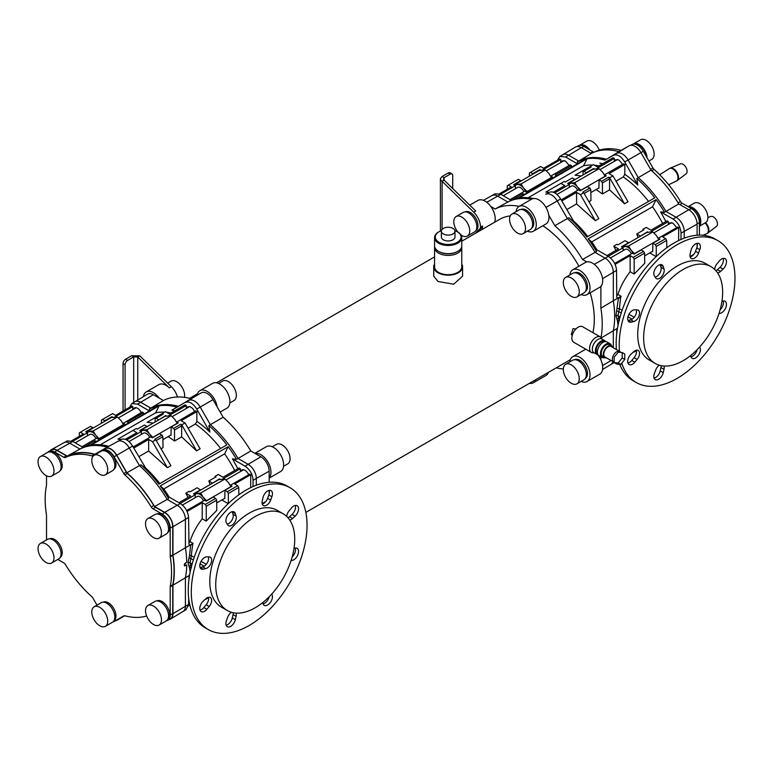 <?xml version="1.0" encoding="UTF-8"?>
<svg xmlns="http://www.w3.org/2000/svg" width="773" height="773" viewBox="0 0 773 773"><rect width="100%" height="100%" fill="white"/><g stroke="black" fill="none" stroke-linecap="round" stroke-linejoin="round"><path stroke-width="1.16" d="M614.149 357.223L618.197 352.188L622.236 352.556L622.236 357.947L618.197 362.972L614.149 362.614L614.149 357.223M622.236 352.556L624.768 354.015L624.768 359.406L620.729 364.441L616.69 364.073L614.149 362.614M622.236 357.947L624.768 359.406M618.197 362.972L620.729 364.441M619.482 351.3A81.861 47.259 120 0 1 684.646 240.963A81.861 47.259 120 0 1 712.329 238.229A81.861 47.259 -60 0 1 718.02 240.703A81.861 47.259 -60 0 1 729.007 311.181A81.861 47.259 -60 0 1 669.534 382.22A81.861 47.259 120 0 1 641.861 384.964A81.861 47.259 120 0 1 636.16 382.49A81.861 47.259 120 0 1 621.763 363.155M717.663 272.985A6.445 3.72 120 0 0 720.513 271.42L723.045 269.081A6.822 3.942 120 0 0 725.064 258.646A6.822 3.942 120 0 0 719.373 260.965L717.044 263.748A6.445 3.72 120 0 0 714.658 269.391M719.045 313.394L719.373 313.403A6.822 3.942 120 0 0 725.528 308.263A6.822 3.942 120 0 0 725.064 301.277A6.822 3.942 120 0 0 723.045 301.045L721.934 301.296M690.598 355.58L690.936 356.672A6.822 3.942 120 0 0 692.144 358.305A6.822 3.942 120 0 0 698.434 355.203A6.822 3.942 120 0 0 699.807 347.309L699.623 347.029M616.439 349.541A81.861 47.259 120 0 1 681.612 239.215A81.861 47.259 120 0 1 709.295 236.47A81.861 47.259 -60 0 1 714.986 238.944L718.02 240.703M715.962 270.763A6.445 3.72 120 0 0 717.479 269.671L720.011 267.323A6.822 3.942 120 0 0 723.19 258.385M720.098 309.876A6.822 3.942 120 0 0 723.19 301.016M690.975 356.807A6.822 3.942 120 0 0 697.111 349.696M661.166 365.677A6.445 3.72 -60 0 1 660.973 367.533L660.219 370.895A6.822 3.942 -60 0 1 654.064 378.123M619.762 364.354A81.861 47.259 120 0 0 633.126 380.731L636.16 382.49M660.171 264.627A6.822 3.942 -60 0 1 660.219 264.762L660.973 267.255A6.445 3.72 -60 0 1 659.784 273.236A6.445 3.72 -60 0 1 655.166 277.111M636.266 309.847A6.445 3.72 -60 0 1 635.222 315.79A6.445 3.72 -60 0 1 630.633 319.809L628.101 320.389A6.822 3.942 -60 0 1 627.956 320.418M636.305 350.246A6.445 3.72 -60 0 1 634.102 357.686L631.773 360.469A6.822 3.942 -60 0 1 627.956 363.049M663.939 366.035A6.445 3.72 -60 0 1 664.017 369.281L663.253 372.654A6.822 3.942 -60 0 1 655.224 379.62A6.822 3.942 -60 0 1 654.383 373.523L655.639 370.112A6.445 3.72 -60 0 1 659.33 365.223M690.173 253.902L690.936 250.539A6.822 3.942 -60 0 1 698.966 243.572A6.822 3.942 -60 0 1 699.807 249.66L698.55 253.071A6.445 3.72 -60 0 1 691.313 258.482A6.445 3.72 -60 0 1 690.173 253.902M697.091 243.311A6.822 3.942 -60 0 1 696.763 247.911L695.516 251.322A6.445 3.72 -60 0 1 690.173 256.945M663.253 266.521L664.017 269.004A6.445 3.72 -60 0 1 661.988 276.212A6.445 3.72 -60 0 1 656.432 278.628A6.445 3.72 -60 0 1 655.639 277.855L654.383 275.884A6.822 3.942 -60 0 1 655.755 267.98A6.822 3.942 -60 0 1 662.046 264.888A6.822 3.942 -60 0 1 663.253 266.521L660.219 264.762M634.807 309.78L637.145 309.886A6.445 3.72 -60 0 1 638.208 310.186A6.445 3.72 -60 0 1 638.894 316.205A6.445 3.72 -60 0 1 633.667 321.558L631.135 322.148A6.822 3.942 -60 0 1 629.116 321.916A6.822 3.942 -60 0 1 628.662 314.92A6.822 3.942 -60 0 1 634.807 309.78M631.135 354.111L633.667 351.763A6.445 3.72 -60 0 1 638.208 350.459A6.445 3.72 -60 0 1 637.145 359.435L634.807 362.228A6.822 3.942 -60 0 1 629.116 364.547A6.822 3.942 -60 0 1 631.135 354.111M284.416 485.28A81.861 47.259 -60 0 1 290.107 487.763A81.861 47.259 -60 0 1 301.084 558.241A81.861 47.259 -60 0 1 241.62 629.28A81.861 47.259 120 0 1 213.937 632.024A81.861 47.259 120 0 1 208.246 629.541A81.861 47.259 120 0 1 197.26 559.063A81.861 47.259 120 0 1 256.733 488.024A81.861 47.259 120 0 1 284.416 485.28M289.74 520.045A6.445 3.72 120 0 0 292.6 518.48L295.131 516.142A6.822 3.942 120 0 0 297.151 505.697A6.822 3.942 120 0 0 291.46 508.016L289.121 510.808A6.445 3.72 120 0 0 286.735 516.451M291.121 560.444L291.46 560.464A6.822 3.942 120 0 0 297.615 555.323A6.822 3.942 120 0 0 297.151 548.328A6.822 3.942 120 0 0 295.131 548.105L294.011 548.357M262.675 602.631L263.013 603.723A6.822 3.942 120 0 0 264.221 605.356A6.822 3.942 120 0 0 270.511 602.264A6.822 3.942 120 0 0 271.883 594.36L271.7 594.079M208.246 629.541L205.203 627.792A81.861 47.259 120 0 1 194.226 557.304A81.861 47.259 120 0 1 253.689 486.265A81.861 47.259 120 0 1 281.372 483.531A81.861 47.259 -60 0 1 287.063 486.004L290.107 487.763M288.049 517.813A6.445 3.72 120 0 0 289.556 516.731L292.088 514.383A6.822 3.942 120 0 0 295.276 505.445M292.175 556.937A6.822 3.942 120 0 0 295.276 548.067M263.062 603.868A6.822 3.942 120 0 0 269.188 596.746M233.243 612.728A6.445 3.72 -60 0 1 233.06 614.583L232.296 617.956A6.822 3.942 -60 0 1 226.141 625.183M232.248 511.687A6.822 3.942 -60 0 1 232.296 511.823L233.06 514.306A6.445 3.72 -60 0 1 231.871 520.287A6.445 3.72 -60 0 1 227.252 524.171M208.352 556.908A6.445 3.72 -60 0 1 207.299 562.841A6.445 3.72 -60 0 1 202.71 566.87L200.178 567.45A6.822 3.942 -60 0 1 200.033 567.479M208.391 597.297A6.445 3.72 -60 0 1 206.188 604.737L203.85 607.53A6.822 3.942 -60 0 1 200.033 610.11M236.026 613.086A6.445 3.72 -60 0 1 236.094 616.342L235.33 619.704A6.822 3.942 -60 0 1 227.301 626.671A6.822 3.942 -60 0 1 226.47 620.584L227.716 617.173A6.445 3.72 -60 0 1 231.407 612.284M262.25 500.962L263.013 497.599A6.822 3.942 -60 0 1 271.043 490.623A6.822 3.942 -60 0 1 271.883 496.72L270.627 500.131A6.445 3.72 -60 0 1 263.39 505.542A6.445 3.72 -60 0 1 262.25 500.962M269.168 490.372A6.822 3.942 -60 0 1 268.84 494.962L267.593 498.372A6.445 3.72 -60 0 1 262.25 504.006M235.33 513.581L236.094 516.064A6.445 3.72 -60 0 1 234.074 523.263A6.445 3.72 -60 0 1 228.508 525.679A6.445 3.72 -60 0 1 227.716 524.906L226.47 522.935A6.822 3.942 -60 0 1 227.842 515.04A6.822 3.942 -60 0 1 234.122 511.939A6.822 3.942 -60 0 1 235.33 513.581L232.296 511.823M206.893 556.84L209.222 556.937A6.445 3.72 -60 0 1 210.285 557.236A6.445 3.72 -60 0 1 210.981 563.266A6.445 3.72 -60 0 1 205.753 568.619L203.222 569.199A6.822 3.942 -60 0 1 201.202 568.976A6.822 3.942 -60 0 1 200.738 561.981A6.822 3.942 -60 0 1 206.893 556.84M203.222 601.162L205.753 598.824A6.445 3.72 -60 0 1 210.285 597.519A6.445 3.72 -60 0 1 209.222 606.496L206.893 609.288A6.822 3.942 -60 0 1 201.202 611.607A6.822 3.942 -60 0 1 203.222 601.162M584.746 349.763A78.46 45.298 -120 0 0 585.403 348.99M592.93 332.661A78.46 45.298 -120 0 0 590.185 292.793M578.929 266.221A78.46 45.298 -120 0 0 542.868 225.755M510.257 215.899A78.46 45.298 -120 0 0 499.59 219.368L461.771 241.195M572.3 335.221L571.305 334.651L573.064 328.602L575.875 329.018M462.592 266.849L462.592 276.135L453.683 284.213L437.962 281.478L433.74 276.135L433.74 266.849A14.426 8.329 0 0 0 437.962 272.734A14.426 8.329 0 0 0 453.693 274.541A14.426 8.329 0 0 0 462.592 266.849A14.426 8.329 0 0 0 461.771 264.076M143.382 396.626A14.32 8.271 60 0 1 146.213 391.93A14.32 8.271 60 0 1 159.141 398.056L163.422 400.53A89.678 51.772 60 0 1 191.095 398.723L197.154 395.225A14.32 8.271 60 0 1 199.956 390.655A14.32 8.271 60 0 1 210.14 393.641A14.32 8.271 60 0 1 217.078 406.733L223.136 417.227A89.678 51.772 60 0 1 250.81 450.978L255.09 453.451A14.32 8.271 60 0 1 268.018 462.254A14.32 8.271 60 0 1 269.178 477.859L269.178 482.284M146.213 391.93L158.871 384.625A14.32 8.271 60 0 1 169.345 387.891L137.739 357L137.739 400.056M597.79 354.797A14.32 8.271 60 0 1 600.882 359.928A14.32 8.271 60 0 1 599.722 374.2L587.055 381.504A14.32 8.271 60 0 1 581.112 381.418M569.846 361.89A14.32 8.271 60 0 1 571.605 357.599A14.32 8.271 60 0 1 572.735 356.691L585.393 349.386A14.32 8.271 60 0 1 585.76 349.193M572.735 356.691A14.32 8.271 60 0 1 587.055 364.962A14.32 8.271 60 0 1 587.055 381.504M548.405 372.373A14.32 8.271 60 0 1 545.98 375.475L533.322 382.78A14.32 8.271 60 0 1 529.418 383.331M535.747 379.678A14.32 8.271 60 0 1 533.322 382.78M569.846 274.985A14.32 8.271 60 0 1 572.735 269.796L585.393 262.482A14.32 8.271 60 0 1 586.784 261.941A14.32 8.271 60 0 1 599.722 270.753A14.32 8.271 60 0 1 600.882 286.358A14.32 8.271 60 0 1 599.722 287.295L587.055 294.6A14.32 8.271 60 0 1 581.112 294.513M572.735 269.796A14.32 8.271 60 0 1 587.055 278.058A14.32 8.271 60 0 1 587.055 294.6M516.103 211.657A14.32 8.271 60 0 1 518.992 206.459A14.32 8.271 60 0 1 533.322 214.73A14.32 8.271 60 0 1 533.322 231.272A14.32 8.271 60 0 1 527.37 231.175M518.992 206.459L531.65 199.154A14.32 8.271 60 0 1 541.844 202.139A14.32 8.271 60 0 1 548.782 215.223A14.32 8.271 60 0 1 545.98 223.957L533.322 231.272M473.704 212.179L475.733 211.01L443.441 179.462L444.117 177.674L444.117 180.109L442.088 181.278L473.704 212.179A14.32 8.271 60 0 1 480.516 227.194A3.585 2.068 60 0 1 479.946 228.702L481.975 227.533A3.585 2.068 60 0 0 482.545 226.025A14.32 8.271 60 0 1 481.966 229.542M469.733 205.145L477.917 200.429A14.32 8.271 60 0 1 490.845 206.555A14.32 8.271 60 0 1 494.633 222.228M199.956 390.655L212.614 383.35A14.32 8.271 60 0 1 226.933 391.621A14.32 8.271 60 0 1 226.933 408.154L220.16 412.067M254.858 453.316L266.356 446.678A14.32 8.271 60 0 1 280.676 454.949A14.32 8.271 60 0 1 280.676 471.491L269.178 478.129M520.992 209.454A10.745 6.203 60 0 1 531.524 215.764A10.745 6.203 60 0 1 531.727 228.045M574.735 272.782A10.745 6.203 60 0 1 585.267 279.092A10.745 6.203 60 0 1 585.47 291.373M174.756 410.801A85.677 49.859 -119.5 0 0 171.915 410.154L178.544 406.327A89.368 51.598 -120 0 0 150.851 408.144L140.715 402.289A11.46 6.619 -120 0 0 134.985 401.728A11.46 6.619 -120 0 0 134.917 401.767L147.421 394.191A11.769 6.793 60 0 1 153.373 394.723L159.141 398.056M481.975 227.533A80.605 46.535 -120 0 0 477.685 232.016M574.735 359.687A10.745 6.203 60 0 1 585.267 365.996A10.745 6.203 60 0 1 585.47 378.277M434.561 264.076A14.426 8.329 0 0 0 433.74 266.849M461.771 247.544L461.771 266.849A13.605 7.856 180 0 1 448.166 274.705A13.605 7.856 180 0 1 434.561 266.849L434.561 247.544A13.605 7.856 0 0 0 448.166 255.399A13.605 7.856 0 0 0 461.771 247.544A13.605 7.856 0 0 0 461.694 246.674M586.784 261.941L582.513 259.477L595.084 252.375L605.22 258.221A11.46 6.619 60 0 1 613.318 272.26L613.318 300.726A89.368 51.598 60 0 1 613.318 330.689L613.318 347.744M545.815 194.284L545.748 194.323A11.46 6.619 60 0 1 545.815 194.284A11.46 6.619 60 0 1 557.207 200.941L567.382 218.575A89.368 51.598 60 0 1 595.084 252.375L596.553 251.525L595.761 249.119L608.37 256.404C613.289 259.805 616.013 264.463 616.545 270.395L616.738 296.735A2.483 1.44 -60 0 0 617.26 297.856A2.483 1.44 -60 0 0 618.506 297.731L600.882 308.137L600.882 286.358M545.98 207.425L560.657 198.951L574.02 221.851L568.851 217.725L554.84 225.716L548.782 215.223M582.513 259.477A89.678 51.772 -120 0 0 554.84 225.716M492.005 195.598A11.46 6.619 60 0 1 492.072 195.559A11.46 6.619 60 0 1 497.735 196.168L507.871 202.024A89.368 51.598 60 0 1 531.495 199.241M697.101 235.224L697.101 224.141A11.769 6.793 -120 0 0 688.772 209.725L678.733 203.927A89.678 51.772 -120 0 0 651.059 170.166L640.923 152.61A11.769 6.793 -120 0 0 629.145 145.807L619.009 151.663A89.678 51.772 -120 0 0 591.335 153.469L577.296 161.934A89.368 51.598 -120 0 1 585.721 158.996L517.765 198.236A89.368 51.598 -120 0 0 509.339 201.173L495.126 209.019L490.845 206.555M519.185 206.352A89.678 51.772 -120 0 0 495.126 209.019M556.328 367.793A89.678 51.772 -120 0 0 563.324 368.992M612.989 361.609A11.46 6.619 60 0 1 611.018 364.363A11.46 6.619 60 0 1 610.95 364.402M617.492 328.283L600.882 338.149M600.882 359.928L600.882 356.73M601.017 337.453A89.678 51.772 -120 0 0 600.882 308.137M442.088 229.407L442.088 181.278L440.736 180.003L440.446 178.515L442.088 176.505L444.117 177.674L450.195 174.167A3.585 2.068 -60 0 1 451.983 173.983A3.585 2.068 -60 0 1 452.727 175.626L452.727 188.525M442.088 176.505L448.166 172.988L450.195 174.167M451.983 173.983L449.963 172.814A3.585 2.068 120 0 0 448.166 172.988M479.946 228.702A80.605 46.535 -120 0 0 475.656 233.185M465.22 211.899A10.745 6.203 60 0 1 475.762 218.208A10.745 6.203 60 0 1 475.955 230.489M565.652 364.305L572.745 360.218A11.276 6.513 60 0 1 584.011 366.721A11.276 6.513 60 0 1 584.011 379.736L576.929 383.833A11.276 6.513 60 0 1 571.286 383.273A11.276 6.513 60 0 1 563.923 373.34A11.276 6.513 60 0 1 565.652 364.305A11.276 6.513 60 0 1 576.929 370.818A11.276 6.513 60 0 1 576.929 383.833M523.862 191.636A5.73 3.305 -120 0 0 517.659 187.404L503.262 195.714M457.954 232.151A11.276 6.513 60 0 1 456.147 216.517L463.23 212.43A11.276 6.513 60 0 1 474.506 218.933A11.276 6.513 60 0 1 474.506 231.948L467.414 236.045A11.276 6.513 60 0 1 461.781 235.485A11.276 6.513 60 0 1 460.998 234.992M456.147 216.517A11.276 6.513 60 0 1 467.414 223.03A11.276 6.513 60 0 1 467.414 236.045M577.605 190.38A5.73 3.305 -120 0 0 571.402 186.129L557.004 194.438M511.91 214.073L519.002 209.976A11.276 6.513 60 0 1 530.278 216.488A11.276 6.513 60 0 1 530.268 229.504L523.186 233.601A11.276 6.513 60 0 1 517.543 233.04A11.276 6.513 60 0 1 510.18 223.107A11.276 6.513 60 0 1 511.91 214.073A11.276 6.513 60 0 1 523.186 220.585A11.276 6.513 60 0 1 523.186 233.601M631.386 253.805A5.73 3.305 -120 0 0 625.144 249.457L610.467 257.931M565.652 277.401L572.745 273.313A11.276 6.513 60 0 1 584.011 279.816A11.276 6.513 60 0 1 584.011 292.841L576.929 296.929A11.276 6.513 60 0 1 571.286 296.368A11.276 6.513 60 0 1 563.923 286.435A11.276 6.513 60 0 1 565.652 277.401A11.276 6.513 60 0 1 576.929 283.913A11.276 6.513 60 0 1 576.929 296.929M255.09 453.451L260.859 456.785A11.769 6.793 60 0 1 269.178 471.201L269.178 477.859M197.154 395.225L201.231 392.868A11.769 6.793 60 0 1 213 399.66L217.078 406.733M150.175 411.391L149.382 408.994L163.422 400.53M178.544 406.327L191.095 398.723M256.298 485.231L256.298 478.381A11.46 6.619 -120 0 0 248.201 464.351L238.065 458.495A89.368 51.598 -120 0 0 210.362 424.696L200.188 407.062A11.46 6.619 -120 0 0 188.728 400.443L185.278 402.443C189.124 401.003 192.941 403.206 196.738 409.052L209.889 432.078A85.677 49.926 -119.6 0 0 196.873 421.372L196.873 411.623L181.133 420.705L185.018 422.957L181.752 424.841L196.593 450.852L181.655 436.9L181.655 425.865L180.737 424.251L181.752 424.841M209.889 432.078L208.894 425.546L223.136 417.227M237.881 468.67L232.431 458.882L236.596 459.346L250.81 450.978M262.144 503.581L265.777 501.551M269.178 490.401L269.178 493.86M177.471 396.974A14.32 8.271 -120 0 0 171.374 386.722L139.758 355.831L137.739 357L133.681 356.894L131.661 355.725L125.584 359.232A3.585 2.068 120 0 0 123.052 363.619L125.081 364.788A3.585 2.068 -60 0 1 127.613 360.402L133.681 356.894L133.681 402.472M139.758 355.831L131.661 355.725M123.052 411.081L123.052 363.619M125.081 409.912L125.081 364.788M283.575 466.293L287.759 463.877A11.276 6.513 -120 0 0 289.489 454.843A11.276 6.513 -120 0 0 282.126 444.91A11.276 6.513 -120 0 0 276.492 444.349L272.299 446.775M229.832 402.965L234.026 400.549A11.276 6.513 -120 0 0 235.746 391.515A11.276 6.513 -120 0 0 228.383 381.582A11.276 6.513 -120 0 0 222.75 381.021L218.556 383.437M184.457 397.351A11.276 6.513 -120 0 0 176.669 381.688A11.276 6.513 -120 0 0 171.036 381.128L167.644 383.079M601.964 339.076A8.947 5.169 120 0 0 600.389 336.97A8.947 5.169 120 0 0 593.49 339.366A8.947 5.169 120 0 0 589.586 348.372A8.947 5.169 120 0 0 591.442 352.469A8.947 5.169 120 0 0 594.05 352.778M600.389 336.97L582.668 326.737A8.947 5.169 120 0 0 575.769 329.134A8.947 5.169 120 0 0 571.856 338.139A8.947 5.169 120 0 0 573.711 342.236L591.442 352.469M434.648 246.674A13.605 7.856 0 0 0 434.561 247.544M438.803 251.496A12.89 7.44 0 0 0 439.054 251.64A12.89 7.44 0 0 0 457.287 251.64A12.89 7.44 0 0 0 457.529 251.496M461.771 237.611L461.771 245.795A13.605 7.856 180 0 1 457.79 251.351A13.605 7.856 180 0 1 438.542 251.351L438.542 251.351A13.605 7.856 180 0 1 434.561 245.795L434.561 237.611A13.605 7.856 0 0 0 438.542 243.166A13.605 7.856 0 0 0 453.374 244.867A13.605 7.856 0 0 0 461.771 237.611A13.605 7.856 0 0 0 457.79 232.055A13.605 7.856 0 0 0 457.529 231.91M438.803 231.91A13.605 7.856 0 0 0 438.542 232.055A13.605 7.856 0 0 0 434.561 237.611M454.92 230.683A12.89 7.44 180 0 1 457.287 231.755L457.79 232.055L457.287 231.755A12.89 7.44 180 0 1 457.287 242.287A12.89 7.44 180 0 1 439.054 242.287A12.89 7.44 180 0 1 439.054 231.755A12.89 7.44 180 0 1 441.422 230.683M454.968 231.175L454.968 237.021A6.802 3.933 180 0 1 448.166 240.954A6.802 3.933 180 0 1 441.364 237.021L441.364 231.175A6.802 3.933 180 0 1 445.567 227.542A6.802 3.933 180 0 1 452.978 228.393A6.802 3.933 180 0 1 454.968 231.175A6.802 3.933 180 0 1 448.166 235.098A6.802 3.933 180 0 1 441.364 231.175M702.937 235.243L706.445 233.833A7.16 4.136 -120 0 0 708.165 231.861A7.16 4.136 -120 0 0 705.044 222.962M707.121 233.475A7.16 4.136 -120 0 0 707.45 233.301A7.16 4.136 -120 0 0 708.667 231.571A7.16 4.136 -120 0 0 705.556 222.663A11.276 6.513 -120 0 0 705.556 209.647A11.276 6.513 -120 0 0 694.28 203.144L688.134 206.691M707.45 233.301L716.639 226.286A5.73 3.305 -120 0 0 717.315 225.127A5.73 3.305 -120 0 0 715.701 219.039A5.73 3.305 -120 0 0 710.957 216.45L707.884 217.493M668.664 184.728L676.066 181.201A7.16 4.136 -120 0 0 677.786 179.23A7.16 4.136 -120 0 0 675.235 170.949A7.16 4.136 -120 0 0 668.945 168.881L659.688 174.727M676.742 180.843A7.16 4.136 -120 0 0 677.071 180.679A7.16 4.136 -120 0 0 678.288 178.94A7.16 4.136 -120 0 0 676.037 171.007A7.16 4.136 -120 0 0 669.911 168.272A7.16 4.136 -120 0 0 669.592 168.475M677.071 180.679L686.26 173.664A5.73 3.305 -120 0 0 686.936 172.495A5.73 3.305 -120 0 0 685.322 166.408A5.73 3.305 -120 0 0 680.578 163.818L669.911 168.272M619.009 151.663L606.467 159.267A89.368 51.598 -120 0 0 578.764 161.084L568.628 155.238L565.594 156.987L577.392 163.799M690.067 256.52L693.69 254.491M678.733 203.927L665.978 211.435A89.368 51.598 -120 0 0 638.285 177.635L636.817 178.486L637.812 185.066A84.914 49.936 -119.2 0 0 624.797 174.312L623.289 176.959L616.013 181.162M651.059 170.166L638.285 177.635L628.101 160.011L624.748 161.944C620.98 156.088 617.163 153.875 613.289 155.325L604.998 160.117A89.368 51.598 -120 0 0 587.055 158.765L583.509 165.789L528.181 197.724M604.998 160.117L613.308 155.315M629.145 145.807L616.641 153.392A11.46 6.619 60 0 1 628.101 160.011L643.3 151.237A11.46 6.619 -120 0 0 631.841 144.619L630.652 145.305L631.841 144.619M665.911 221.551L660.635 211.86L664.509 212.285L665.978 211.435L676.114 217.29A11.46 6.619 60 0 1 684.221 231.32L684.221 238.171M697.101 246.809L697.101 243.35M591.335 153.469L581.296 147.672A11.769 6.793 -120 0 0 575.334 147.131L562.87 154.687M562.831 154.706A11.46 6.619 60 0 1 562.908 154.668A11.46 6.619 60 0 1 568.628 155.238L581.296 147.672M689.033 207.203A10.745 6.203 60 0 1 700.425 221.387A10.745 6.203 60 0 1 699.41 225.175M699.41 225.987A11.276 6.513 -120 0 0 698.463 213.744A11.276 6.513 -120 0 0 688.337 206.797M634.295 144.097A10.745 6.203 60 0 1 641.948 147.189A10.745 6.203 60 0 1 646.634 157.016M647.04 157.731A11.276 6.513 -120 0 0 641.919 146.696A11.276 6.513 -120 0 0 633.445 143.904A11.276 6.513 -120 0 0 633.048 144.165M648.934 160.997L651.813 159.335A11.276 6.513 -120 0 0 651.813 146.319A11.276 6.513 -120 0 0 640.537 139.807L633.445 143.904M580.552 145.372A10.745 6.203 60 0 1 589.132 149.527M589.838 149.933A11.276 6.513 -120 0 0 579.711 145.179A11.276 6.513 -120 0 0 579.315 145.44M599.297 150.136A11.276 6.513 -120 0 0 586.794 141.082L579.711 145.179M650.286 231.968L646.711 232.557L622.468 246.548L628.546 246.007L652.789 232.016L650.286 231.968M622.313 247.321L622.468 246.548M633.106 253.554A8.59 4.967 -120 0 0 631.048 250.094L634.575 253.805M628.546 246.007L631.048 250.094A8.59 4.967 -120 0 0 624.971 246.587A8.59 4.967 -120 0 0 622.903 247.66M658.915 239.756L656.364 235.475L652.789 232.016M658.857 239.572L634.623 253.563M652.731 251.215L644.634 255.892M602.621 172.147L599.046 168.678L574.812 182.67L577.305 186.766L580.881 190.235L605.124 176.244L602.621 172.147M599.046 168.678L592.968 169.229L568.735 183.22L574.812 182.67M568.57 184.013L568.735 183.22M579.383 190.255A8.59 4.967 -120 0 0 577.305 186.766A8.59 4.967 -120 0 0 571.228 183.259A8.59 4.967 -120 0 0 569.15 184.351M598.959 187.897L590.823 192.593M548.878 173.423L545.303 169.963L521.07 183.955L523.563 188.042L527.147 191.511L551.381 177.519L548.878 173.423M545.303 169.963L539.225 170.504L514.992 184.496L521.07 183.955M514.808 185.394L514.992 184.496M525.708 191.694A8.59 4.967 -120 0 0 523.563 188.042A8.59 4.967 -120 0 0 517.485 184.534A8.59 4.967 -120 0 0 515.34 185.713L500.643 194.207M186.535 565.111L184.67 565.952L184.264 565.034L186.728 561.845A89.368 51.598 60 0 1 186.737 562.077L184.563 563.807M50.081 450.746A11.769 6.793 60 0 1 51.347 449.654A11.769 6.793 60 0 1 57.154 450.282L67.203 456.08A89.678 51.772 60 0 1 94.876 454.273L105.012 448.417A11.769 6.793 60 0 1 105.08 448.379A11.769 6.793 60 0 1 116.781 455.22L126.917 472.776A89.678 51.772 60 0 1 154.59 506.537L164.639 512.335A11.769 6.793 60 0 1 172.959 526.751L172.959 555.188L185.404 547.786A89.368 51.598 60 0 1 186.728 561.845M172.959 555.188A89.678 51.772 60 0 1 172.959 585.209L172.959 613.656A11.769 6.793 60 0 1 170.591 618.999A11.769 6.793 60 0 1 169.016 619.55M184.341 565.536L186.737 564.995A89.368 51.598 60 0 1 186.728 565.218A89.368 51.598 60 0 1 185.404 577.75L172.959 585.209M126.917 472.776L139.469 465.626A89.368 51.598 60 0 1 167.161 499.426L168.63 498.575L167.896 496.343L180.341 503.523C185.259 506.924 188.003 511.571 188.583 517.475L188.979 543.825A2.348 1.353 -60 0 0 189.472 544.868A2.348 1.353 -60 0 0 190.641 544.752L185.404 547.786L185.404 519.311A11.46 6.619 -120 0 0 177.297 505.281L167.161 499.426L154.59 506.537M67.203 456.08L79.948 449.074A89.368 51.598 60 0 1 107.292 447.161M124.685 615.762L116.781 620.323A11.769 6.793 60 0 1 115.283 620.825M149.382 408.994A89.368 51.598 60 0 1 157.798 406.047L89.842 445.287A89.368 51.598 60 0 0 81.416 448.224L79.948 449.074L69.812 443.229A11.46 6.619 -120 0 0 64.159 442.62A11.46 6.619 -120 0 0 64.091 442.658L67.164 440.881L72.855 441.47L83.126 447.403M121.177 439.441L117.863 441.364L121.177 439.441C124.955 438.049 128.772 440.252 132.637 446.06L146.136 468.931L140.937 464.786L139.469 465.626L129.284 447.992A11.46 6.619 -120 0 0 117.902 441.344A11.46 6.619 -120 0 0 117.825 441.383L105.157 448.34M183.027 611.462A11.46 6.619 -120 0 0 183.095 611.424A11.46 6.619 -120 0 0 185.404 606.216L185.404 577.75L189.578 575.334M126.328 472.1L123.796 473.569L114.095 456.766A11.46 6.619 -120 0 0 102.635 450.147L105.167 448.688A11.46 6.619 60 0 1 116.626 455.307L126.328 472.1A3.585 2.068 -120 0 0 127.448 473.511A89.368 51.598 60 0 1 153.788 505.552A3.585 2.068 -120 0 0 155.508 507.32L164.639 512.586A11.46 6.619 60 0 1 172.737 526.626L172.737 554.792A3.585 2.068 -120 0 0 172.794 555.41A89.368 51.598 60 0 1 172.794 584.794A3.585 2.068 -120 0 0 172.737 585.354L172.737 613.53A11.46 6.619 60 0 1 170.369 618.767L167.838 620.236A11.46 6.619 -120 0 0 170.205 614.989L170.205 586.823L172.737 585.354M123.806 615.907L116.626 620.052A11.46 6.619 60 0 1 116.607 620.052L123.796 615.907A3.585 2.068 -120 0 1 124.917 615.81A89.368 51.598 -120 0 0 146.628 615.994M66.285 455.809L63.753 457.268L54.622 451.992A11.46 6.619 -120 0 0 48.892 451.432L51.424 449.963A11.46 6.619 60 0 1 57.154 450.533L66.285 455.809A3.585 2.068 -120 0 0 68.005 456.022A89.368 51.598 60 0 1 94.345 454.389A3.585 2.068 -120 0 0 95.456 454.292M167.673 619.492A10.745 6.203 -120 0 0 167.48 607.211A10.745 6.203 -120 0 0 156.938 600.892M147.856 605.52L154.948 601.423A11.276 6.513 60 0 1 166.224 607.936A11.276 6.513 60 0 1 166.224 620.951L159.132 625.038A11.276 6.513 60 0 1 153.498 624.487A11.276 6.513 60 0 1 146.136 614.554A11.276 6.513 60 0 1 147.856 605.52A11.276 6.513 60 0 1 159.132 612.023A11.276 6.513 60 0 1 159.132 625.038M113.931 620.767A10.745 6.203 -120 0 0 113.737 608.486A10.745 6.203 -120 0 0 103.196 602.177M94.122 606.795L101.205 602.698A11.276 6.513 60 0 1 112.481 609.211A11.276 6.513 60 0 1 112.481 622.226L105.389 626.323A11.276 6.513 60 0 1 99.756 625.763A11.276 6.513 60 0 1 92.393 615.83A11.276 6.513 60 0 1 94.122 606.795A11.276 6.513 60 0 1 105.389 613.298A11.276 6.513 60 0 1 105.389 626.323M60.197 557.439A10.745 6.203 -120 0 0 59.994 545.158A10.745 6.203 -120 0 0 49.462 538.839M40.38 543.458L47.472 539.37A11.276 6.513 60 0 1 58.738 545.873A11.276 6.513 60 0 1 58.738 558.898L51.656 562.986A11.276 6.513 60 0 1 46.013 562.435A11.276 6.513 60 0 1 38.65 552.492A11.276 6.513 60 0 1 40.38 543.458A11.276 6.513 60 0 1 51.656 549.97A11.276 6.513 60 0 1 51.656 562.986M95.939 438.697A5.73 3.305 -120 0 0 89.736 434.465L75.232 442.842M60.197 470.535A10.745 6.203 -120 0 0 59.994 458.254A10.745 6.203 -120 0 0 49.462 451.934M40.38 456.563L47.472 452.466A11.276 6.513 60 0 1 58.738 458.978A11.276 6.513 60 0 1 58.738 471.994L51.656 476.081A11.276 6.513 60 0 1 46.013 475.53A11.276 6.513 60 0 1 38.65 465.597A11.276 6.513 60 0 1 40.38 456.563A11.276 6.513 60 0 1 51.656 463.066A11.276 6.513 60 0 1 51.656 476.081M149.691 437.431A5.73 3.305 -120 0 0 143.478 433.189L128.975 441.557M113.931 469.259A10.745 6.203 -120 0 0 113.737 456.978A10.745 6.203 -120 0 0 103.196 450.659M94.122 455.287L101.205 451.19A11.276 6.513 60 0 1 112.481 457.693A11.276 6.513 60 0 1 112.481 470.718L105.389 474.806A11.276 6.513 60 0 1 99.756 474.255A11.276 6.513 60 0 1 92.393 464.312A11.276 6.513 60 0 1 94.122 455.287A11.276 6.513 60 0 1 105.389 461.79A11.276 6.513 60 0 1 105.389 474.806M203.473 500.856A5.73 3.305 -120 0 0 197.221 496.517L182.438 505.049M167.673 532.587A10.745 6.203 -120 0 0 167.48 520.306A10.745 6.203 -120 0 0 156.938 513.997M147.856 518.615L154.948 514.518A11.276 6.513 60 0 1 166.224 521.031A11.276 6.513 60 0 1 166.224 534.046L159.132 538.143A11.276 6.513 60 0 1 153.498 537.583A11.276 6.513 60 0 1 146.136 527.65A11.276 6.513 60 0 1 147.856 518.615A11.276 6.513 60 0 1 159.132 525.118A11.276 6.513 60 0 1 159.132 538.143M86.885 432.455L87.069 431.547L111.302 417.555L117.38 417.014L93.147 431.005L95.639 435.102L99.186 438.735M87.069 431.547L93.147 431.005M123.496 424.696L120.965 420.483L117.38 417.014M99.224 438.571L123.458 424.58M97.785 438.745A8.59 4.967 -120 0 0 95.639 435.102A8.59 4.967 -120 0 0 89.562 431.595A8.59 4.967 -120 0 0 87.426 432.764L72.614 441.335M140.647 431.063L140.812 430.271L165.045 416.28L171.123 415.739L146.889 429.73L149.382 433.827L152.919 437.489M140.812 430.271L146.889 429.73M177.249 423.449L174.708 419.208L171.123 415.739M162.91 439.653L171.036 434.957M152.967 437.286L177.201 423.295M151.46 437.305A8.59 4.967 -120 0 0 149.382 433.827A8.59 4.967 -120 0 0 143.305 430.319A8.59 4.967 -120 0 0 141.237 431.402M194.39 494.382L194.554 493.609L218.788 479.618L224.866 479.067L200.632 493.058L203.125 497.155L206.652 500.865M194.554 493.609L200.632 493.058M230.992 486.806L228.45 482.536L224.866 479.067M216.72 502.943L224.817 498.266M206.71 500.624L230.943 486.632M205.183 500.604A8.59 4.967 -120 0 0 203.125 497.155A8.59 4.967 -120 0 0 197.047 493.647A8.59 4.967 -120 0 0 194.989 494.72M699.41 235.118L699.41 222.556A11.46 6.619 -120 0 0 691.304 208.517L682.173 203.241A3.585 2.068 60 0 1 680.453 201.473A89.368 51.598 -120 0 0 654.122 169.442A3.585 2.068 60 0 1 652.992 168.031L643.3 151.237M621.25 150.368A3.585 2.068 60 0 1 621.009 150.32A89.368 51.598 -120 0 0 594.679 151.952A3.585 2.068 60 0 1 592.959 151.74L583.828 146.464A11.46 6.619 -120 0 0 578.098 145.894L576.909 146.58M166.62 620.68A11.46 6.619 -120 0 0 167.838 620.236M172.737 554.792L170.205 556.251L170.205 528.085A11.46 6.619 -120 0 0 162.108 514.055L152.977 508.779L155.508 507.32M105.167 448.688L92.934 455.751A3.585 2.068 -120 0 1 91.813 455.857A89.368 51.598 -120 0 0 65.473 457.481L68.005 456.022M48.892 451.432A11.46 6.619 -120 0 0 47.897 452.253M46.525 475.801L46.525 484.845A3.585 2.068 -120 0 1 46.467 485.405A89.368 51.598 -120 0 0 46.467 514.789A3.585 2.068 -120 0 1 46.525 515.407L46.525 539.912M57.791 559.439L63.753 562.879A3.585 2.068 -120 0 1 65.473 564.657A89.368 51.598 -120 0 0 91.813 596.688A3.585 2.068 -120 0 1 92.934 598.099L97.002 605.133M112.877 621.965A11.46 6.619 -120 0 0 114.095 621.511L116.626 620.052M172.794 584.794L170.263 586.263A89.368 51.598 -120 0 0 170.263 556.869L172.794 555.41M170.263 586.263A3.585 2.068 -120 0 0 170.205 586.823M63.753 457.268A3.585 2.068 -120 0 0 65.473 457.481M123.796 473.569A3.585 2.068 -120 0 0 124.917 474.97L127.448 473.511M153.788 505.552L151.257 507.011A89.368 51.598 -120 0 0 124.917 474.97M151.257 507.011A3.585 2.068 -120 0 0 152.977 508.779M170.205 556.251A3.585 2.068 -120 0 0 170.263 556.869M619.134 320.428A1.43 1.015 -4.5 0 0 617.414 320.65A5.672 3.16 127.6 0 0 617.395 320.544L615.936 315.732L618.506 297.731M618.042 325.336L617.414 320.65M618.381 308.524A1.43 0.618 3.5 0 0 617.917 308.533L619.347 308.717A1.353 0.58 -176.5 0 1 619.424 308.746L617.956 315.732L619.424 320.573M619.444 319.21L618.787 318.824A1.43 1.179 -38.2 0 0 616.922 319.297M621.26 312.91L616.922 310.823M617.414 308.649A1.43 0.618 3.5 0 1 617.588 308.601L617.917 308.533M507.243 189.269L507.281 185.752L518.432 179.307L520.712 180.631L513.63 184.718L515.359 185.713L515.388 188.718M529.37 176.196L529.399 172.978L540.578 166.524L543.603 168.272L559.787 158.929L560.763 159.499L542.704 169.925M676.733 227.62L673.012 223.165L669.727 222.885L668.606 224.363M561.121 162.311L562.242 160.832L565.536 161.113L569.199 165.461M614.603 161.19L615.704 159.721L618.999 160.001L622.671 164.359M499.561 193.704L511.33 186.911L508.296 185.162M634.189 259.158L644.605 253.138L643.58 251.389L633.184 257.39L634.189 259.158L634.14 274.067L644.73 263.322L644.605 253.138M633.184 257.39L630.15 255.641L615.095 264.337M614.67 263.448L632.459 253.177L634.063 254.104L641.175 249.998L643.58 251.389M533.592 198.526A89.368 51.598 -120 0 0 519.098 197.994L587.055 158.765M568.851 217.725A89.368 51.598 -120 0 1 586.794 237.079L654.75 197.84A89.368 51.598 -120 0 0 636.817 178.486M656.093 199.618L652.547 206.797L591.751 241.901L588.127 238.857L656.093 199.618A89.368 51.598 -120 0 1 664.509 212.285M540.791 170.195L539.786 169.616L532.703 173.712L530.423 172.389M665.669 238.644L655.262 244.645L656.267 246.403L666.684 240.393L665.669 238.644L662.635 236.896L678.723 227.6L678.597 240.587M655.262 244.645L652.856 243.253L659.968 239.147L658.364 238.229L677.747 227.04L678.723 227.6M583.026 174.969L583.074 171.741L591.142 167.084L590.128 166.504L575.015 175.22L581.238 175.993M590.128 166.504L593.393 164.61L597.278 166.852L613.095 157.721L614.332 158.436L614.313 161.354M596.688 168.63L614.332 158.436M609.568 178.805L609.568 189.839L624.516 203.801L609.665 177.78L608.651 177.201L601.52 181.317L602.438 182.921L609.568 178.805L608.651 177.201M594.369 168.949L593.577 168.495L593.577 169.103M601.52 181.317L599.075 179.906L606.216 175.79L604.544 175.075M624.797 174.312L624.864 164.523L623.627 163.808L604.544 174.824M609.665 177.78L612.931 175.896L609.047 173.654L624.864 164.523M612.931 175.896L628.043 201.763L624.516 203.801M602.438 182.921L602.438 193.965L596.157 189.52M609.568 189.839L602.438 193.965M584.001 171.2L586.446 172.988M586.446 172.611L593.577 168.495M598.37 188.245L598.959 188.187L599.075 179.906M569.353 187.317L569.305 184.438L554.763 192.835M549.11 192.38L545.806 192.091L560.918 183.365L564.802 185.607L553.391 192.197M576.571 203.927L576.571 192.4L580.455 194.651L595.307 220.663L576.571 203.927L566.841 209.551M576.571 192.4L561.807 200.922M584.146 193.482L590.785 189.656L589.847 188.061L587.403 186.651L580.272 190.767L578.6 189.8L561.188 199.859M560.918 183.365L564.184 181.481L565.198 182.061L572.329 177.945L574.774 179.355L567.633 183.472L569.305 184.438M589.847 188.061L582.716 192.177L583.721 192.757L598.833 218.624L595.307 220.663M590.785 189.656L590.949 200.594L588.968 201.743M666.684 240.393L666.78 247.737M668.345 224.518L668.365 221.619L650.47 231.958M638.025 237.562L636.749 233.958L643.861 229.852L642.923 229.31L646.218 227.407L650.992 230.17L667.08 220.875L668.365 221.619M640.218 236.306L647.33 231.852L647.33 232.431M636.749 233.958L640.218 235.958M643.378 230.132L642.923 229.31M623.125 250.626L623.086 247.766L608.245 256.327M615.975 250.375L613.733 246.162L618.506 248.916L606.96 255.583M613.733 246.162L617.018 244.268L617.956 244.809L625.067 240.703L628.536 242.703L621.424 246.809L623.086 247.766M539.786 170.389L539.786 169.616M532.703 173.712L532.703 174.263M534.481 188.573L533.476 188.003L526.394 192.091L524.732 191.134L510.025 199.627M522.944 195.24L522.944 193.656L512.19 199.859M524.316 194.448L522.944 193.656M520.712 180.631L520.722 181.182M483.396 200.333L495.174 193.772L500.885 194.352L511.175 200.284M571.421 167.248L571.44 165.654L555.256 174.998L556.628 175.79M546.472 181.655L545.467 181.075L552.55 176.988L550.888 176.524M545.448 182.244L545.467 181.075M560.734 162.533L560.763 159.499M571.44 165.654L570.145 164.91L550.898 176.031M557.488 160.262L559.826 156.446L565.594 156.987M632.932 352.449L636.43 350.729M634.189 352.024L634.189 351.329M602.66 163.75A84.914 49.81 -119.1 0 0 599.8 163.113M598.93 165.905A84.296 48.67 -120 0 0 594.456 165.229M592.572 165.084A84.296 48.67 -120 0 0 583.509 165.789M662.635 223.445A84.296 48.67 -120 0 0 652.547 206.797M577.296 161.934L578.04 164.176M648.566 201.415A84.296 48.67 -120 0 0 623.289 176.959M591.751 241.901A84.296 48.67 60 0 1 596.92 249.795M596.553 251.525A89.368 51.598 -120 0 0 588.127 238.857M573.431 220.846A84.296 48.67 60 0 1 587.78 236.509M637.812 185.066L624.748 161.944M660.635 211.86L673.08 219.049C677.979 222.45 680.636 227.156 681.042 233.156L680.945 239.504M711.073 266.714L705.16 263.293A55.859 32.253 120 0 0 649.291 295.547A55.859 32.253 120 0 0 649.291 360.044L655.214 363.465A55.859 32.253 -60 0 1 655.214 298.958A55.859 32.253 -60 0 1 711.073 266.714A55.859 32.253 -60 0 1 722.649 292.281A55.859 32.253 -60 0 1 698.261 348.497A55.859 32.253 -60 0 1 655.214 363.465M610.979 364.383L614.149 362.556M560.657 198.951C556.811 193.134 552.995 190.921 549.197 192.332L545.786 194.303L549.197 192.332M580.455 194.651L583.721 192.757M648.083 232.287L647.33 231.852M616.641 153.392L613.289 155.325L616.641 153.392M656.238 256.53L656.267 246.403M649.755 252.935L656.151 256.617M652.856 243.253L652.731 251.515L652.112 251.573M616.738 296.146L617.878 294.407C620.651 286.223 624.729 278.666 630.121 271.738L634.14 274.067M630.121 271.738L630.15 255.641M616.719 333.762L616.738 330.728A2.483 1.44 -60 0 1 617.414 328.757M622.12 310.311L619.424 308.746L620.506 298.088A45.124 26.05 -60 0 1 621.096 296.262L618.516 297.721M620.506 298.088L618.603 297.702M191.221 567.488A1.43 1.015 175.5 0 0 189.491 567.711L188.013 562.841L188.999 557.874L190.863 558.541L190.042 562.841L191.501 567.624M194.207 557.362L191.501 555.806A1.43 0.618 3.5 0 0 189.491 555.71L190.689 544.733L192.641 544.791L190.863 558.541L193.347 559.971M188.999 557.874L189.491 555.71M188.999 566.358A1.43 1.179 141.8 0 1 190.863 565.884L191.53 566.261M112.877 417.256L111.872 416.676L104.79 420.763L102.5 419.449L101.485 420.039L101.447 423.246M71.531 440.832L83.387 433.982L80.353 432.233L79.339 432.822L79.3 436.339M194.68 411.458L192.583 408.357L189.984 406.656L187.849 406.743L186.622 408.279M248.751 474.719C246.616 470.718 244.278 469.143 241.736 469.984L240.635 471.453M133.149 409.4L134.251 407.931C136.753 407.081 139.072 408.627 141.217 412.55M208.507 597.78L205.009 599.51M189.868 605.046L188.448 605.868M206.265 599.075L206.265 598.379M102.5 419.449L112.636 413.594L115.66 415.343L131.797 406.028L132.772 406.598L114.791 416.985M228.354 493.464L227.349 491.705L237.746 485.695L238.77 487.444L228.354 493.464L228.325 503.59M227.349 491.705L224.933 490.304L232.045 486.207L230.451 485.28L249.756 474.139L250.732 474.699L250.703 487.628M237.746 485.695L234.712 483.946L250.732 474.699M234.721 470.496A84.296 48.67 -120 0 0 224.624 453.857L228.17 446.678L160.214 485.917L163.837 488.951A84.296 48.67 60 0 1 169.123 497.049M224.624 453.857L163.837 488.951M208.894 425.546A89.368 51.598 60 0 1 226.837 444.9L158.871 484.14A89.368 51.598 60 0 0 140.937 464.786M164.649 412.144A84.296 48.67 -120 0 0 155.595 412.84L100.268 444.784M155.595 412.84L159.141 405.815L91.175 445.055A89.368 51.598 60 0 1 108.819 446.33M215.667 498.45L216.682 500.199L206.265 506.209L205.26 504.45L215.667 498.45L213.251 497.058L206.14 501.155L204.545 500.237L186.67 510.557M205.26 504.45L202.236 502.701L187.095 511.446M80.353 432.233L90.509 426.367L92.799 427.691L85.706 431.778L87.436 432.774L87.465 435.769M196.873 411.623L195.637 410.907L176.621 422.135M220.643 448.475A84.296 48.67 -120 0 0 195.376 424.01L188.09 428.213M195.376 424.01L196.873 421.372M153.325 423.053L147.102 422.28L165.47 411.671L169.355 413.913L185.105 404.82L186.341 405.535L186.341 408.444M186.341 405.535L168.765 415.681M158.523 420.048L165.664 415.555L166.446 416.009M165.664 415.555L165.664 416.154M176.631 421.884L178.292 422.841L171.162 426.967L173.606 428.377L174.524 429.981L174.524 441.016L181.655 436.9M162.204 413.555L163.219 414.144L155.151 418.802L155.102 422.019M181.655 425.865L174.524 429.981M170.447 435.305L171.036 435.247L171.162 426.967M168.243 436.571L174.524 441.016M158.523 419.671L156.088 418.261M196.593 450.852L200.12 448.813L185.018 422.957M133.806 448.031L148.658 439.46L148.658 450.988L138.879 456.63M133.178 446.968L150.687 436.861L152.349 437.827L159.489 433.701L161.924 435.112L162.861 436.716L163.026 447.654L161.055 448.794M121.197 439.441L117.892 439.141L136.261 428.532L137.275 429.121L144.406 425.005L146.851 426.406L139.72 430.532L141.391 431.489L141.43 434.368M141.391 431.489L126.733 439.953M132.995 430.416L136.879 432.667L125.352 439.315M148.658 450.988L167.383 467.713L170.91 465.684L155.808 439.818L154.793 439.228L161.924 435.112M162.861 436.716L156.233 440.542M148.658 439.46L152.542 441.702L167.383 467.713M206.265 506.209L206.227 521.118L216.807 510.373L216.682 500.199M238.77 487.444L238.857 494.788M224.933 490.304L224.808 498.575L224.189 498.633M221.841 499.986L228.228 503.677M222.547 479.009L240.374 468.718L240.374 471.607M240.374 468.718L239.089 467.974L223.068 477.221L218.295 474.467L215.01 476.371L215.947 476.902L208.836 481.009L210.111 484.623M212.304 483.357L219.406 478.912L219.406 479.482M208.836 481.009L212.304 483.019M215.01 476.371L215.454 477.183M202.236 502.701L202.197 518.799L206.227 521.118M180.215 503.455L195.163 494.826L195.211 497.677M200.622 490.101L197.144 487.753L190.042 491.86L189.105 491.319L185.81 493.222L190.583 495.976L178.921 502.711M185.81 493.222L188.061 497.435M200.613 489.763L193.511 493.86L195.163 494.826M92.799 427.691L92.799 428.242M106.568 435.634L105.563 435.054L98.471 439.151L96.818 438.185L81.996 446.746M128.714 422.841L127.342 422.048L143.44 412.753L142.155 412.009L122.965 423.575M143.44 412.753L143.44 414.338M118.549 428.715L117.544 428.136L124.637 424.039L122.975 423.082M117.535 429.305L117.544 428.136M132.772 406.598L132.763 409.622M129.506 407.352L131.816 403.554L137.565 404.115L149.363 410.927M111.872 416.676L111.872 417.439M104.79 420.763L104.79 421.324M95.04 442.291L95.031 440.707L96.403 441.499M95.031 440.707L84.276 446.92M145.537 467.916A84.296 48.67 60 0 1 159.856 483.569M228.17 446.678A89.368 51.598 60 0 1 236.596 459.346M171.017 412.956A84.296 48.67 -120 0 0 166.533 412.28M160.214 485.917A89.368 51.598 60 0 1 168.63 498.575M159.141 405.815A89.368 51.598 60 0 1 177.075 407.178M171.915 410.154L201.231 392.868M232.431 458.882L245.041 466.167C249.95 469.569 252.626 474.264 253.08 480.246L253.032 486.555M180.737 424.251L173.606 428.377M283.16 513.765L277.236 510.354A55.859 32.253 120 0 0 234.19 525.311A55.859 32.253 120 0 0 209.802 581.538A55.859 32.253 120 0 0 221.378 607.105L227.291 610.525A55.859 32.253 -60 0 1 215.725 584.948A55.859 32.253 -60 0 1 240.113 528.732A55.859 32.253 -60 0 1 283.16 513.765A55.859 32.253 -60 0 1 283.16 578.272A55.859 32.253 -60 0 1 227.291 610.525M155.808 439.818L152.542 441.702M219.406 478.912L220.16 479.337M183.066 611.443L186.109 609.684L188.583 604.38L188.68 598.128M188.97 543.081L189.936 541.535C192.709 533.322 196.796 525.746 202.197 518.799M188.95 579.537L188.979 577.566A2.348 1.353 -60 0 1 189.472 575.953M192.641 544.791A45.124 26.05 -60 0 1 193.105 543.371L190.689 544.733M189.54 567.672L190.148 572.252M620.603 352.411A6.087 3.517 120 0 0 619.724 351.435A6.087 3.517 120 0 0 615.028 353.068A6.087 3.517 120 0 0 612.371 359.194A6.087 3.517 120 0 0 613.636 361.977A6.087 3.517 120 0 0 614.149 362.189M613.636 361.977L605.027 357.01A6.087 3.517 -60 0 1 603.761 354.218A6.087 3.517 -60 0 1 606.419 348.092A6.087 3.517 -60 0 1 611.114 346.468L619.724 351.435M598.167 354.855A7.914 4.57 -60 0 1 597.017 354.498L593.983 352.739A7.914 4.57 -60 0 1 592.34 349.116A7.914 4.57 -60 0 1 595.799 341.154A7.914 4.57 -60 0 1 601.896 339.038L604.93 340.787A7.914 4.57 -60 0 1 605.819 341.598M597.017 354.498A7.914 4.57 -60 0 1 595.384 350.874A7.914 4.57 -60 0 1 598.833 342.912A7.914 4.57 -60 0 1 604.93 340.787M606.544 357.889A6.802 3.933 -60 0 1 604.67 357.628A7.914 4.57 -60 0 1 602.09 357.426A7.914 4.57 -60 0 1 600.447 353.802A7.914 4.57 -60 0 1 603.897 345.831A7.914 4.57 -60 0 1 610.003 343.714A7.914 4.57 -60 0 1 611.462 345.84M602.09 357.426L599.046 355.667A7.914 4.57 -60 0 1 597.403 352.044A7.914 4.57 -60 0 1 600.863 344.082A7.914 4.57 -60 0 1 606.96 341.956L610.003 343.714M611.472 345.84L609.443 344.671A6.802 3.933 -60 0 0 604.206 346.497A6.802 3.933 -60 0 0 601.23 353.348A6.802 3.933 -60 0 0 602.64 356.459L604.67 357.628A6.802 3.933 -60 0 1 603.259 354.517A6.802 3.933 -60 0 1 606.225 347.666A6.802 3.933 -60 0 1 611.472 345.84A6.802 3.933 -60 0 1 612.631 347.338M597.577 353.532L597.577 353.541A6.802 3.933 -60 0 1 596.167 350.42A6.802 3.933 -60 0 1 599.133 343.57A6.802 3.933 -60 0 1 604.38 341.753L604.389 341.753M723.045 269.081L720.011 267.323M720.513 271.42L717.479 269.671M695.516 251.322L698.55 253.071M696.763 247.911L699.807 249.66M660.973 367.533L664.017 369.281M660.219 370.895L663.253 372.654M660.973 267.255L664.017 269.004M628.101 320.389L631.135 322.148M630.633 319.809L633.667 321.558M631.773 360.469L634.807 362.228M634.102 357.686L637.145 359.435M295.131 516.142L292.088 514.383M292.6 518.48L289.556 516.731M267.593 498.372L270.627 500.131M268.84 494.962L271.883 496.72M233.06 614.583L236.094 616.342M232.296 617.956L235.33 619.704M233.06 514.306L236.094 516.064M200.178 567.45L203.222 569.199M202.71 566.87L205.753 568.619M203.85 607.53L206.893 609.288M206.188 604.737L209.222 606.496M608.37 256.404L594.253 264.337M500.885 194.352L486.768 202.275M611.076 360.498L602.544 365.6M616.545 270.395L602.544 278.695M482.545 226.025L480.516 227.194M137.565 404.115L153.373 394.723M196.738 409.052L213 399.66M245.041 466.167L260.859 456.785M253.08 480.246L269.178 471.201M169.345 387.891L171.374 386.722M127.613 360.402L125.584 359.232M697.101 224.141L681.042 233.156M688.772 209.725L673.08 219.049M164.639 512.335L180.341 503.523M172.959 526.751L188.583 517.475M57.154 450.282L72.855 441.47M116.781 455.22L132.637 446.06M172.959 613.656L188.583 604.38M691.304 208.517L688.994 209.85M699.41 222.556L697.101 223.89M679.863 204.584L682.173 203.241M583.828 146.464L581.518 147.798M592.959 151.74L590.649 153.073M621.009 150.32L618.796 151.605M652.992 168.031L650.615 169.403M651.774 170.794L654.122 169.442M680.453 201.473L678.085 202.845M172.737 613.53L170.205 614.989M164.639 512.586L162.108 514.055M172.737 526.626L170.205 528.085M116.626 455.307L114.095 456.766M57.154 450.533L54.622 451.992M94.345 454.389L91.813 455.857M620.043 316.988L617.956 315.78A1.43 0.831 -0 0 0 615.936 315.78M620.062 316.94L617.956 315.732A1.43 0.821 0 0 0 615.936 315.732M632.111 319.172L627.976 316.785M628.99 314.273L634.198 317.288M621.096 296.262L617.878 294.407M188.013 562.783A1.43 0.821 180 0 1 190.042 562.783L192.139 564M188.013 562.841A1.43 0.831 180 0 1 190.042 562.841L192.129 564.039M204.188 566.232L200.062 563.846M201.067 561.333L206.285 564.338M188.728 400.443L185.278 402.443M193.105 543.371L189.936 541.535M434.561 256.907L216.517 382.799M197.53 393.757L189.607 398.337M611.018 364.363L602.544 369.504M440.417 178.892L440.417 231.079M570.339 359.706L305.857 512.402M243.63 469.723L225.929 479.946M189.607 406.559L172.186 416.618M136.154 407.671L118.443 417.893M457.287 251.64L457.79 251.351M439.054 251.64L438.542 251.351M439.054 231.755L438.542 232.055M671.631 222.614L653.842 232.886M705.556 222.663L699.41 226.218M617.608 159.451L600.099 169.558M564.155 160.562L546.356 170.833M64.159 442.62L51.347 449.654M117.902 441.344L105.08 448.379M183.095 611.424L170.591 618.999M562.908 154.668L559.826 156.446M131.816 403.554L134.985 401.728"/></g></svg>
